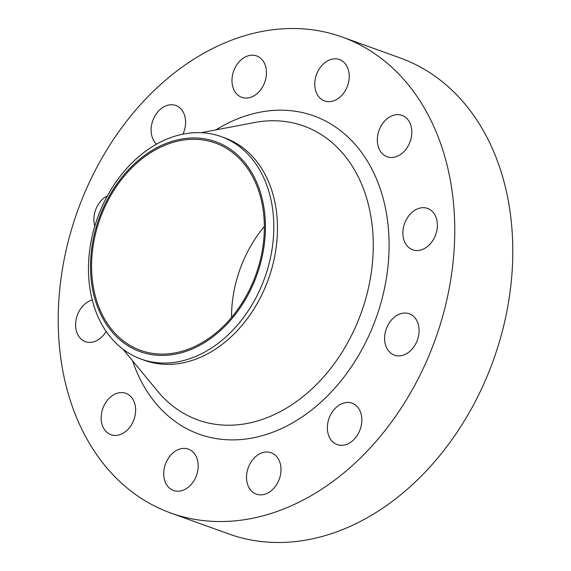 <?xml version="1.0" encoding="UTF-8"?>
<svg xmlns="http://www.w3.org/2000/svg" width="571" height="571" viewBox="0 0 571 571"><rect width="100%" height="100%" fill="white"/><g stroke="black" fill="none" stroke-linecap="round" stroke-linejoin="round"><path stroke-width="0.86" d="M92.238 300.025A21.998 16.523 -70.2 0 0 92.067 300.068A21.998 16.523 -70.2 0 0 75.936 320.552A21.998 16.523 -70.2 0 0 85.364 341.644A21.998 16.523 -70.2 0 0 93.594 341.836A21.998 16.523 -70.2 0 0 106.127 331.366M119.161 434.888A21.998 16.523 -70.2 0 0 135.284 414.403A21.998 16.523 -70.2 0 0 125.856 393.312A21.998 16.523 -70.2 0 0 117.626 393.119A21.998 16.523 -70.2 0 0 101.502 413.604A21.998 16.523 -70.2 0 0 110.924 434.695A21.998 16.523 -70.2 0 0 119.161 434.888M181.721 490.696A21.998 16.523 -70.2 0 0 197.851 470.211A21.998 16.523 -70.2 0 0 188.423 449.127A21.998 16.523 -70.2 0 0 180.193 448.927A21.998 16.523 -70.2 0 0 164.063 469.412A21.998 16.523 -70.2 0 0 173.491 490.503A21.998 16.523 -70.2 0 0 181.721 490.696M264.523 494.315A21.998 16.523 -70.2 0 0 280.654 473.83A21.998 16.523 -70.2 0 0 271.225 452.746A21.998 16.523 -70.2 0 0 262.988 452.546A21.998 16.523 -70.2 0 0 246.865 473.031A21.998 16.523 -70.2 0 0 256.293 494.122A21.998 16.523 -70.2 0 0 264.523 494.315M345.376 444.773A21.998 16.523 -70.2 0 0 361.5 424.289A21.998 16.523 -70.2 0 0 352.071 403.197A21.998 16.523 -70.2 0 0 343.842 403.005A21.998 16.523 -70.2 0 0 327.711 423.489A21.998 16.523 -70.2 0 0 337.14 444.581A21.998 16.523 -70.2 0 0 345.376 444.773M402.612 355.34A21.998 16.523 -70.2 0 0 418.743 334.856A21.998 16.523 -70.2 0 0 409.314 313.772A21.998 16.523 -70.2 0 0 401.078 313.572A21.998 16.523 -70.2 0 0 384.954 334.056A21.998 16.523 -70.2 0 0 394.383 355.148A21.998 16.523 -70.2 0 0 402.612 355.34M420.898 249.991A21.998 16.523 -70.2 0 0 437.029 229.506A21.998 16.523 -70.2 0 0 427.6 208.415A21.998 16.523 -70.2 0 0 419.371 208.222A21.998 16.523 -70.2 0 0 403.24 228.707A21.998 16.523 -70.2 0 0 412.669 249.791A21.998 16.523 -70.2 0 0 420.898 249.991M395.339 156.939A21.998 16.523 -70.2 0 0 411.463 136.455A21.998 16.523 -70.2 0 0 402.034 115.363A21.998 16.523 -70.2 0 0 393.804 115.171A21.998 16.523 -70.2 0 0 377.681 135.655A21.998 16.523 -70.2 0 0 387.102 156.747A21.998 16.523 -70.2 0 0 395.339 156.939M332.772 101.131A21.998 16.523 -70.2 0 0 348.902 80.647A21.998 16.523 -70.2 0 0 339.474 59.555A21.998 16.523 -70.2 0 0 331.244 59.363A21.998 16.523 -70.2 0 0 315.113 79.847A21.998 16.523 -70.2 0 0 324.542 100.939A21.998 16.523 -70.2 0 0 332.772 101.131M182.92 134.164A21.998 16.523 -70.2 0 0 175.818 105.478A21.998 16.523 -70.2 0 0 167.589 105.285A21.998 16.523 -70.2 0 0 152.193 122.48A21.998 16.523 -70.2 0 0 156.525 144.178M249.97 97.513A21.998 16.523 -70.2 0 0 266.1 77.028A21.998 16.523 -70.2 0 0 256.672 55.937A21.998 16.523 -70.2 0 0 248.442 55.744A21.998 16.523 -70.2 0 0 232.311 76.228A21.998 16.523 -70.2 0 0 241.74 97.32A21.998 16.523 -70.2 0 0 249.97 97.513M181.849 352.635A111.573 83.823 109.8 0 1 90.582 271.218A111.573 83.823 109.8 0 1 174.076 140.759A111.573 83.823 109.8 0 1 265.344 222.176A111.573 83.823 109.8 0 1 181.849 352.635M185.247 360.094A118.226 88.819 109.8 0 1 141.008 359.052A118.226 88.819 109.8 0 1 90.325 245.694A118.226 88.819 109.8 0 1 177.017 135.584A118.226 88.819 109.8 0 1 221.262 136.633A118.226 88.819 109.8 0 1 271.939 249.984A118.226 88.819 109.8 0 1 185.247 360.094M221.262 136.633L224.917 137.954A118.226 88.819 109.8 0 1 275.6 251.304A118.226 88.819 109.8 0 1 188.908 361.414A118.226 88.819 109.8 0 1 144.663 360.372L141.008 359.052M265.287 515.199A252.953 190.036 109.8 0 1 170.629 512.965A252.953 190.036 109.8 0 1 62.203 270.44A252.953 190.036 109.8 0 1 247.678 34.86A252.953 190.036 109.8 0 1 342.336 37.094A252.953 190.036 109.8 0 1 450.762 279.619A252.953 190.036 109.8 0 1 265.287 515.199M342.336 37.094L400.371 58.035A252.953 190.036 109.8 0 1 508.797 300.56A252.953 190.036 109.8 0 1 323.322 536.14A252.953 190.036 109.8 0 1 228.664 533.906L170.629 512.965M174.126 142.065A110.196 82.788 109.8 0 1 215.367 143.043A110.196 82.788 109.8 0 1 262.603 248.699A110.196 82.788 109.8 0 1 181.799 351.329A110.196 82.788 109.8 0 1 140.559 350.358A110.196 82.788 109.8 0 1 93.323 244.695A110.196 82.788 109.8 0 1 174.126 142.065M231.54 317.412A110.196 82.788 109.8 0 1 264.352 226.487M107.412 195.853A21.998 16.523 -70.2 0 0 94.807 226.13M123.036 349.266L157.503 391.042A156.211 117.355 -70.2 0 0 256.258 421.305A156.211 117.355 -70.2 0 0 373.277 244.131A156.211 117.355 -70.2 0 0 254.38 122.544L201.185 132.693M215.902 129.881A169.159 127.083 109.8 0 1 250.59 114.421A169.159 127.083 109.8 0 1 388.965 237.85A169.159 127.083 109.8 0 1 262.375 435.644A169.159 127.083 109.8 0 1 132.572 360.829"/></g></svg>
